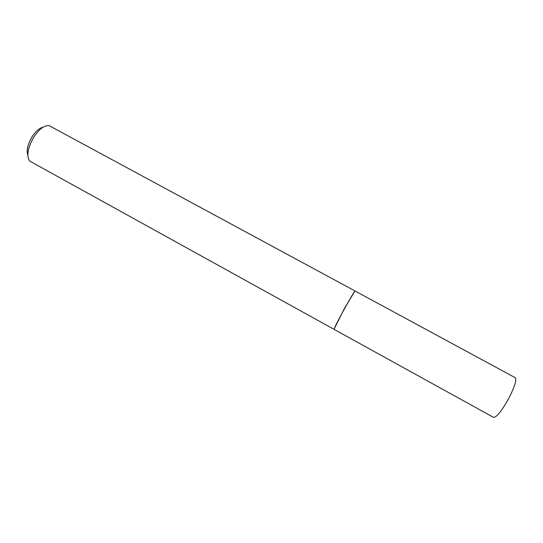<?xml version="1.0" encoding="UTF-8"?>
<svg xmlns="http://www.w3.org/2000/svg" width="543" height="543" viewBox="0 0 543 543"><rect width="100%" height="100%" fill="white"/><g stroke="black" fill="none" stroke-linecap="round" stroke-linejoin="round"><path stroke-width="0.81" d="M493.539 417.384C496.662 417.336 501.827 410.834 509.029 397.87C514.778 386.446 516.841 379.727 515.226 377.704L355.041 290.987C354.206 291.645 350.792 297.374 344.798 308.166C337.943 320.743 334.366 327.809 334.074 329.357L493.539 417.384M334.067 329.16L344.635 308.071L354.884 291.096M333.911 329.262L29.648 161.04C26.397 156.126 27.605 148.449 33.259 137.997C38.77 129.444 44.024 125.304 49.026 125.589L354.878 290.899M27.808 155.203C26.302 150.669 27.584 144.75 31.65 137.467C35.404 131.501 39.225 128.08 43.121 127.198"/></g></svg>
